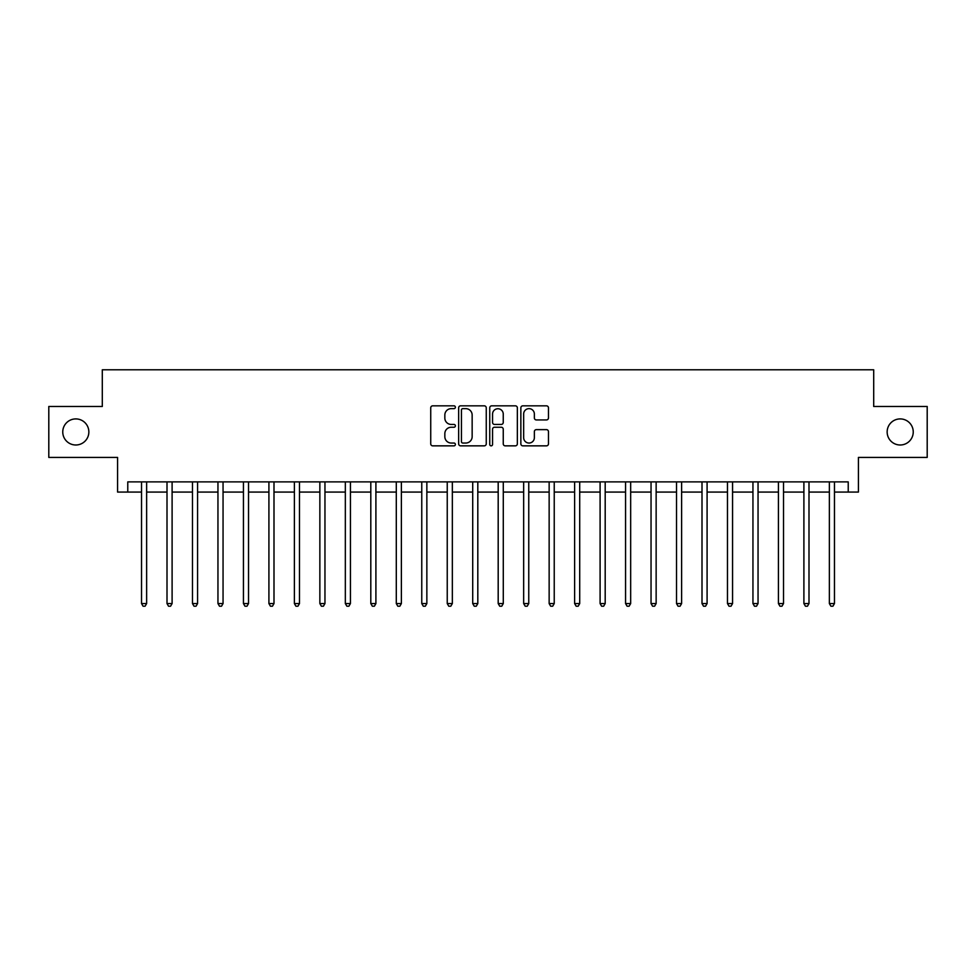 <?xml version="1.0" encoding="UTF-8"?>
<svg xmlns="http://www.w3.org/2000/svg" width="976" height="976" viewBox="0 0 976 976"><rect width="100%" height="100%" fill="white"/><g stroke="black" fill="none" stroke-linecap="round" stroke-linejoin="round"><path stroke-width="1.46" d="M455.389 407.236A1.403 1.403 0 0 0 453.986 405.833L432.734 405.833A2.001 2.001 0 0 0 430.733 407.834L430.733 443.848A2.001 2.001 0 0 0 432.734 445.849L453.986 445.849A1.403 1.403 0 0 0 455.389 444.446A1.403 1.403 0 0 0 453.986 443.043L451.241 443.043A6.405 6.405 0 0 1 444.836 436.638L444.836 433.637A6.405 6.405 0 0 1 451.241 427.244L453.986 427.244A1.403 1.403 0 0 0 455.389 425.841A1.403 1.403 0 0 0 453.986 424.438L451.241 424.438A6.405 6.405 0 0 1 444.836 418.033L444.836 415.032A6.405 6.405 0 0 1 451.241 408.639L453.986 408.639A1.403 1.403 0 0 0 455.389 407.236M887.147 431.953A13.042 13.042 0 0 0 900.201 444.995A13.042 13.042 0 0 0 913.243 431.953A13.042 13.042 0 0 0 900.201 418.911A13.042 13.042 0 0 0 887.147 431.953M62.757 431.953A13.042 13.042 0 0 0 75.799 444.995A13.042 13.042 0 0 0 88.853 431.953A13.042 13.042 0 0 0 75.799 418.911A13.042 13.042 0 0 0 62.757 431.953M546.462 419.936A2.001 2.001 0 0 0 548.463 417.935L548.463 407.834A2.001 2.001 0 0 0 546.462 405.833L522.855 405.833A2.001 2.001 0 0 0 520.855 407.834L520.855 443.848A2.001 2.001 0 0 0 522.855 445.849L546.462 445.849A2.001 2.001 0 0 0 548.463 443.848L548.463 431.636A2.001 2.001 0 0 0 546.462 429.635L536.361 429.635A2.001 2.001 0 0 0 534.36 431.636L534.36 437.687A5.356 5.356 0 0 1 529.004 443.043A5.356 5.356 0 0 1 523.661 437.687L523.661 413.983A5.356 5.356 0 0 1 529.004 408.639A5.356 5.356 0 0 1 534.36 413.983L534.36 417.935A2.001 2.001 0 0 0 536.361 419.936L546.462 419.936M127.771 492.075L127.771 481.888L848.229 481.888L848.229 492.075L858.416 492.075L858.416 457.427L927.2 457.427L927.2 406.48L873.703 406.48L873.703 369.794L102.297 369.794L102.297 406.48L48.8 406.48L48.8 457.427L117.584 457.427L117.584 492.075L141.532 492.075M486.255 407.834A2.001 2.001 0 0 0 484.255 405.833L460.648 405.833A2.001 2.001 0 0 0 458.647 407.834L458.647 443.848A2.001 2.001 0 0 0 460.648 445.849L484.255 445.849A2.001 2.001 0 0 0 486.255 443.848L486.255 407.834M491.745 405.833L515.352 405.833A2.001 2.001 0 0 1 517.353 407.834L517.353 443.848A2.001 2.001 0 0 1 515.352 445.849L505.251 445.849A2.001 2.001 0 0 1 503.25 443.848L503.25 429.245A2.001 2.001 0 0 0 501.249 427.244L494.551 427.244A2.001 2.001 0 0 0 492.551 429.245L492.551 444.446A1.403 1.403 0 0 1 491.148 445.849A1.403 1.403 0 0 1 489.745 444.446L489.745 407.834A2.001 2.001 0 0 1 491.745 405.833M146.632 492.075L167.006 492.075M172.105 492.075L192.479 492.075M197.579 492.075L217.953 492.075M223.053 492.075L243.439 492.075M248.526 492.075L268.912 492.075M274 492.075L294.386 492.075M299.486 492.075L319.86 492.075M324.959 492.075L345.333 492.075M350.433 492.075L370.807 492.075M375.906 492.075L396.293 492.075M401.38 492.075L421.766 492.075M426.854 492.075L447.24 492.075M452.339 492.075L472.713 492.075M477.813 492.075L498.187 492.075M503.287 492.075L523.661 492.075M528.76 492.075L549.146 492.075M554.234 492.075L574.62 492.075M579.707 492.075L600.094 492.075M605.193 492.075L625.567 492.075M630.667 492.075L651.041 492.075M656.14 492.075L676.514 492.075M681.614 492.075L702 492.075M707.088 492.075L727.474 492.075M732.561 492.075L752.947 492.075M758.047 492.075L778.421 492.075M783.521 492.075L803.895 492.075M808.994 492.075L829.368 492.075M834.468 492.075L848.229 492.075M462.844 408.639A1.403 1.403 0 0 0 461.441 410.03L461.441 441.64A1.403 1.403 0 0 0 462.844 443.043L465.747 443.043A6.405 6.405 0 0 0 472.152 436.638L472.152 415.032A6.405 6.405 0 0 0 465.747 408.639L462.844 408.639M503.25 414.092A5.356 5.356 0 0 0 497.906 408.737A5.356 5.356 0 0 0 492.551 414.092L492.551 422.437A2.001 2.001 0 0 0 494.551 424.438L501.249 424.438A2.001 2.001 0 0 0 503.25 422.437L503.25 414.092M146.876 481.888L146.778 482.144A2.037 2.037 0 0 0 146.632 482.9L146.632 603.558L141.532 603.558L141.532 482.9A2.037 2.037 0 0 0 141.386 482.144L141.276 481.888M146.632 603.558L145.095 606.206L143.057 606.206L141.532 603.558M172.349 481.888L172.252 482.144A2.037 2.037 0 0 0 172.105 482.9L172.105 603.558L167.006 603.558L167.006 482.9A2.037 2.037 0 0 0 166.859 482.144L166.762 481.888M172.105 603.558L170.568 606.206L168.531 606.206L167.006 603.558M197.823 481.888L197.725 482.144A2.037 2.037 0 0 0 197.579 482.9L197.579 603.558L192.479 603.558L192.479 482.9A2.037 2.037 0 0 0 192.333 482.144L192.235 481.888M197.579 603.558L196.054 606.206L194.017 606.206L192.479 603.558M223.309 481.888L223.199 482.144A2.037 2.037 0 0 0 223.053 482.9L223.053 603.558L217.953 603.558L217.953 482.9A2.037 2.037 0 0 0 217.807 482.144L217.709 481.888M223.053 603.558L221.528 606.206L219.49 606.206L217.953 603.558M248.782 481.888L248.673 482.144A2.037 2.037 0 0 0 248.526 482.9L248.526 603.558L243.439 603.558L243.439 482.9A2.037 2.037 0 0 0 243.292 482.144L243.183 481.888M248.526 603.558L247.001 606.206L244.964 606.206L243.439 603.558M274.256 481.888L274.146 482.144A2.037 2.037 0 0 0 274 482.9L274 603.558L268.912 603.558L268.912 482.9A2.037 2.037 0 0 0 268.766 482.144L268.656 481.888M274 603.558L272.475 606.206L270.437 606.206L268.912 603.558M299.73 481.888L299.632 482.144A2.037 2.037 0 0 0 299.486 482.9L299.486 603.558L294.386 603.558L294.386 482.9A2.037 2.037 0 0 0 294.24 482.144L294.13 481.888M299.486 603.558L297.948 606.206L295.911 606.206L294.386 603.558M325.203 481.888L325.106 482.144A2.037 2.037 0 0 0 324.959 482.9L324.959 603.558L319.86 603.558L319.86 482.9A2.037 2.037 0 0 0 319.713 482.144L319.616 481.888M324.959 603.558L323.422 606.206L321.385 606.206L319.86 603.558M350.677 481.888L350.579 482.144A2.037 2.037 0 0 0 350.433 482.9L350.433 603.558L345.333 603.558L345.333 482.9A2.037 2.037 0 0 0 345.187 482.144L345.089 481.888M350.433 603.558L348.908 606.206L346.87 606.206L345.333 603.558M376.163 481.888L376.053 482.144A2.037 2.037 0 0 0 375.906 482.9L375.906 603.558L370.807 603.558L370.807 482.9A2.037 2.037 0 0 0 370.66 482.144L370.563 481.888M375.906 603.558L374.381 606.206L372.344 606.206L370.807 603.558M401.636 481.888L401.526 482.144A2.037 2.037 0 0 0 401.38 482.9L401.38 603.558L396.293 603.558L396.293 482.9A2.037 2.037 0 0 0 396.146 482.144L396.036 481.888M401.38 603.558L399.855 606.206L397.818 606.206L396.293 603.558M427.11 481.888L427 482.144A2.037 2.037 0 0 0 426.854 482.9L426.854 603.558L421.766 603.558L421.766 482.9A2.037 2.037 0 0 0 421.62 482.144L421.51 481.888M426.854 603.558L425.329 606.206L423.291 606.206L421.766 603.558M452.583 481.888L452.486 482.144A2.037 2.037 0 0 0 452.339 482.9L452.339 603.558L447.24 603.558L447.24 482.9A2.037 2.037 0 0 0 447.093 482.144L446.984 481.888M452.339 603.558L450.802 606.206L448.765 606.206L447.24 603.558M478.057 481.888L477.959 482.144A2.037 2.037 0 0 0 477.813 482.9L477.813 603.558L472.713 603.558L472.713 482.9A2.037 2.037 0 0 0 472.567 482.144L472.469 481.888M477.813 603.558L476.276 606.206L474.238 606.206L472.713 603.558M503.531 481.888L503.433 482.144A2.037 2.037 0 0 0 503.287 482.9L503.287 603.558L498.187 603.558L498.187 482.9A2.037 2.037 0 0 0 498.041 482.144L497.943 481.888M503.287 603.558L501.762 606.206L499.724 606.206L498.187 603.558M529.016 481.888L528.907 482.144A2.037 2.037 0 0 0 528.76 482.9L528.76 603.558L523.661 603.558L523.661 482.9A2.037 2.037 0 0 0 523.514 482.144L523.417 481.888M528.76 603.558L527.235 606.206L525.198 606.206L523.661 603.558M554.49 481.888L554.38 482.144A2.037 2.037 0 0 0 554.234 482.9L554.234 603.558L549.146 603.558L549.146 482.9A2.037 2.037 0 0 0 549 482.144L548.89 481.888M554.234 603.558L552.709 606.206L550.671 606.206L549.146 603.558M579.964 481.888L579.854 482.144A2.037 2.037 0 0 0 579.707 482.9L579.707 603.558L574.62 603.558L574.62 482.9A2.037 2.037 0 0 0 574.474 482.144L574.364 481.888M579.707 603.558L578.182 606.206L576.145 606.206L574.62 603.558M605.437 481.888L605.34 482.144A2.037 2.037 0 0 0 605.193 482.9L605.193 603.558L600.094 603.558L600.094 482.9A2.037 2.037 0 0 0 599.947 482.144L599.837 481.888M605.193 603.558L603.656 606.206L601.619 606.206L600.094 603.558M630.911 481.888L630.813 482.144A2.037 2.037 0 0 0 630.667 482.9L630.667 603.558L625.567 603.558L625.567 482.9A2.037 2.037 0 0 0 625.421 482.144L625.323 481.888M630.667 603.558L629.13 606.206L627.092 606.206L625.567 603.558M656.384 481.888L656.287 482.144A2.037 2.037 0 0 0 656.14 482.9L656.14 603.558L651.041 603.558L651.041 482.9A2.037 2.037 0 0 0 650.894 482.144L650.797 481.888M656.14 603.558L654.615 606.206L652.578 606.206L651.041 603.558M681.87 481.888L681.76 482.144A2.037 2.037 0 0 0 681.614 482.9L681.614 603.558L676.514 603.558L676.514 482.9A2.037 2.037 0 0 0 676.368 482.144L676.27 481.888M681.614 603.558L680.089 606.206L678.052 606.206L676.514 603.558M707.344 481.888L707.234 482.144A2.037 2.037 0 0 0 707.088 482.9L707.088 603.558L702 603.558L702 482.9A2.037 2.037 0 0 0 701.854 482.144L701.744 481.888M707.088 603.558L705.563 606.206L703.525 606.206L702 603.558M732.817 481.888L732.708 482.144A2.037 2.037 0 0 0 732.561 482.9L732.561 603.558L727.474 603.558L727.474 482.9A2.037 2.037 0 0 0 727.327 482.144L727.218 481.888M732.561 603.558L731.036 606.206L728.999 606.206L727.474 603.558M758.291 481.888L758.193 482.144A2.037 2.037 0 0 0 758.047 482.9L758.047 603.558L752.947 603.558L752.947 482.9A2.037 2.037 0 0 0 752.801 482.144L752.691 481.888M758.047 603.558L756.51 606.206L754.472 606.206L752.947 603.558M783.765 481.888L783.667 482.144A2.037 2.037 0 0 0 783.521 482.9L783.521 603.558L778.421 603.558L778.421 482.9A2.037 2.037 0 0 0 778.275 482.144L778.177 481.888M783.521 603.558L781.983 606.206L779.946 606.206L778.421 603.558M809.238 481.888L809.141 482.144A2.037 2.037 0 0 0 808.994 482.9L808.994 603.558L803.895 603.558L803.895 482.9A2.037 2.037 0 0 0 803.748 482.144L803.651 481.888M808.994 603.558L807.469 606.206L805.432 606.206L803.895 603.558M834.724 481.888L834.614 482.144A2.037 2.037 0 0 0 834.468 482.9L834.468 603.558L829.368 603.558L829.368 482.9A2.037 2.037 0 0 0 829.222 482.144L829.124 481.888M834.468 603.558L832.943 606.206L830.905 606.206L829.368 603.558"/></g></svg>
